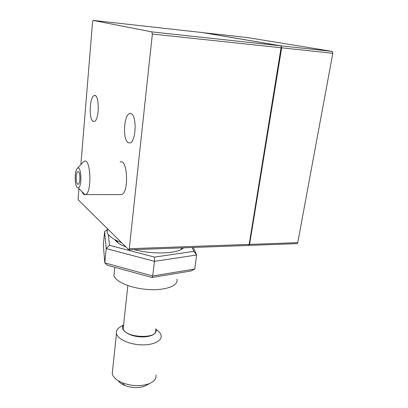 <?xml version="1.0" encoding="UTF-8"?>
<svg xmlns="http://www.w3.org/2000/svg" width="408" height="408" viewBox="0 0 408 408"><rect width="100%" height="100%" fill="white"/><g stroke="black" fill="none" stroke-linecap="round" stroke-linejoin="round"><path stroke-width="0.61" d="M114.337 271.886L113.954 275.686C115.745 282.066 132.172 288.736 149.241 289.583C166.337 290.506 178.837 285.442 176.919 279.169M107.284 228.689L107.146 232.621C108.605 236.089 113.317 239.414 121.288 242.597M131.223 113.73C137.001 115.76 136.063 141.413 130.208 142.897L128.265 142.724C122.665 140.031 123.665 115.326 129.499 113.653L131.223 113.73M203.046 32.66L247.763 37.618L332.112 51.372L332.826 53.275L297.743 242.648L296.795 243.663M203.174 32.65L280.979 45.844L281.653 47.818L249.594 244.382L248.676 245.412M78.535 171.794C80.478 173.135 80.299 183.534 78.331 184.186C75.929 185.681 75.353 172.584 77.775 171.656L78.535 171.794M202.633 32.589L280.393 45.783L281.418 46.471L249.12 245.07L248.202 245.448M77.265 187.405C74.46 185.212 74.491 170.503 77.316 168.402C81.36 164.322 82.406 187.654 78.173 187.767L77.265 187.405M281.418 46.471L281.061 47.751L152.368 34.027L129.28 248.712L128.816 249.829L78.438 200.037L78.132 198.252L78.928 188.547M249.033 245.295L281.061 47.751M83.053 162.256L84.145 161.328C90.647 157.167 92.259 192.29 85.639 194.601L84.997 194.789L83.411 194.121L81.773 191.474M80.891 164.572L92.57 21.915L93.101 20.41L151.842 31.89L152.368 34.027M93.09 121.319C88.689 119.284 89.592 96.803 94.161 95.63C99.445 92.902 99.644 120.115 94.36 121.446L93.09 121.319M120.136 162.073C127.49 158.039 129.198 192.326 121.727 194.585L119.962 194.585M123.43 326.216L123.18 328.522C124.598 338.074 158.666 339.415 155.596 329.894M123.583 324.834L120.523 326.788C117.28 328.624 115.928 330.883 116.474 333.565C117.642 339.048 129.178 344.439 141.214 344.857C153.27 345.352 162.348 340.808 161.089 335.396C160.589 333.229 158.885 331.204 155.973 329.327M112.613 370.036L112.236 373.611C113.103 377.237 116.474 380.307 122.349 382.821C132.034 386.32 141.056 386.58 149.415 383.596C154.326 381.414 156.534 378.537 156.045 374.967M118.187 380.725C119.508 382.602 121.717 384.188 124.812 385.478C131.998 388.09 138.705 388.278 144.942 386.045L147.354 384.724M123.553 325.13C119.656 329.287 127.393 335.509 138.49 336.707C149.573 338.028 158.539 333.708 155.729 328.797M117.305 242.337L116.652 240.572M181.927 247.875L180.795 249.696M193.295 247.462L196.661 255L194.708 269.01L191.123 270.943L152.021 277.496L107.518 265.297L104.8 262.895L152.714 275.981L194.708 269.01M108.334 234.605L109.482 245.3L154.459 257.096L193.82 251.354L196.661 255L154.469 261.35L152.714 275.981L152.021 277.496M154.459 257.096L154.469 261.35L106.187 248.569L104.8 262.895L103.331 244.973L104.616 231.525L106.187 248.569L109.482 245.3M193.82 251.354L192.122 247.503M183.702 247.814L181.983 249.069C174.481 253.914 151.414 254.322 134.115 249.63M125.593 246.871L122.063 245.29C118.386 243.428 115.938 241.521 114.73 239.572M107.421 229.786L104.616 231.525M280.979 45.844L332.112 51.372M281.653 47.818L332.826 53.275M249.594 244.382L297.743 242.648M280.393 45.783L151.842 31.89M249.038 244.402L129.28 248.712M202.664 32.594L93.182 20.405M113.954 275.686L114.806 267.296M117.341 242.367L117.484 240.97M107.146 232.621L107.508 228.908M129.499 113.653L131.249 113.745M248.972 245.417L297.065 243.653M77.775 171.656L78.351 171.666M78.173 187.767L84.997 194.789M77.316 168.402L83.513 161.762M248.6 245.432L128.816 249.829M94.161 95.63L95.314 95.702M85.639 194.601L121.727 194.585M123.18 328.522L127.852 285.559M112.236 373.611L116.474 333.565M144.942 386.045L149.415 383.596M124.812 385.478L122.349 382.821M181.458 248.87L181.585 247.891"/></g></svg>
